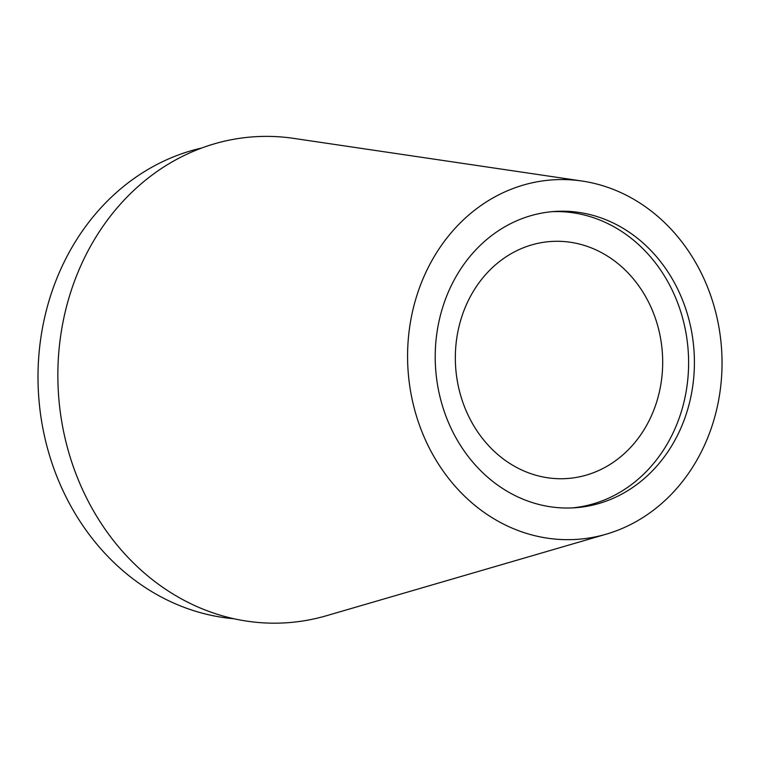 <?xml version="1.0" encoding="UTF-8"?>
<svg xmlns="http://www.w3.org/2000/svg" width="760" height="760" viewBox="0 0 760 760"><rect width="100%" height="100%" fill="white"/><g stroke="black" fill="none" stroke-linecap="round" stroke-linejoin="round"><path stroke-width="1.14" d="M599.136 184.661A180.167 157.12 -93.9 0 1 722 358.777A180.167 157.12 -93.9 0 1 606.261 534.166A180.167 157.12 -93.9 0 1 530.489 534.565A180.167 157.12 -93.9 0 1 409.716 326.705A180.167 157.12 -93.9 0 1 582.075 181.041A180.167 157.12 -93.9 0 1 599.136 184.661M582.075 181.041L293.74 138.386A243.542 212.391 86.1 0 0 60.743 335.293A243.542 212.391 86.1 0 0 224 616.274A243.542 212.391 86.1 0 0 326.43 615.733L606.261 534.166M536.522 503.823A148.504 129.504 86.1 0 0 574.959 507.765A148.504 129.504 86.1 0 0 694.089 372.894A148.504 129.504 86.1 0 0 593.104 215.403A148.504 129.504 86.1 0 0 554.667 211.46A148.504 129.504 86.1 0 0 435.537 346.341A148.504 129.504 86.1 0 0 536.522 503.823M551.769 211.698A148.504 129.504 -93.9 0 1 587.299 215.802A148.504 129.504 -93.9 0 1 688.38 371.63A148.504 129.504 -93.9 0 1 572.052 507.927M536.38 475.38A118.807 103.607 86.1 0 0 567.131 478.534A118.807 103.607 86.1 0 0 662.425 370.633A118.807 103.607 86.1 0 0 581.647 244.644A118.807 103.607 86.1 0 0 550.895 241.49A118.807 103.607 86.1 0 0 455.591 349.391A118.807 103.607 86.1 0 0 536.38 475.38M233.861 618.735A238.098 207.641 -93.9 0 1 200.431 612.674A238.098 207.641 -93.9 0 1 38 376.305A238.098 207.641 -93.9 0 1 201.628 148.029"/></g></svg>

